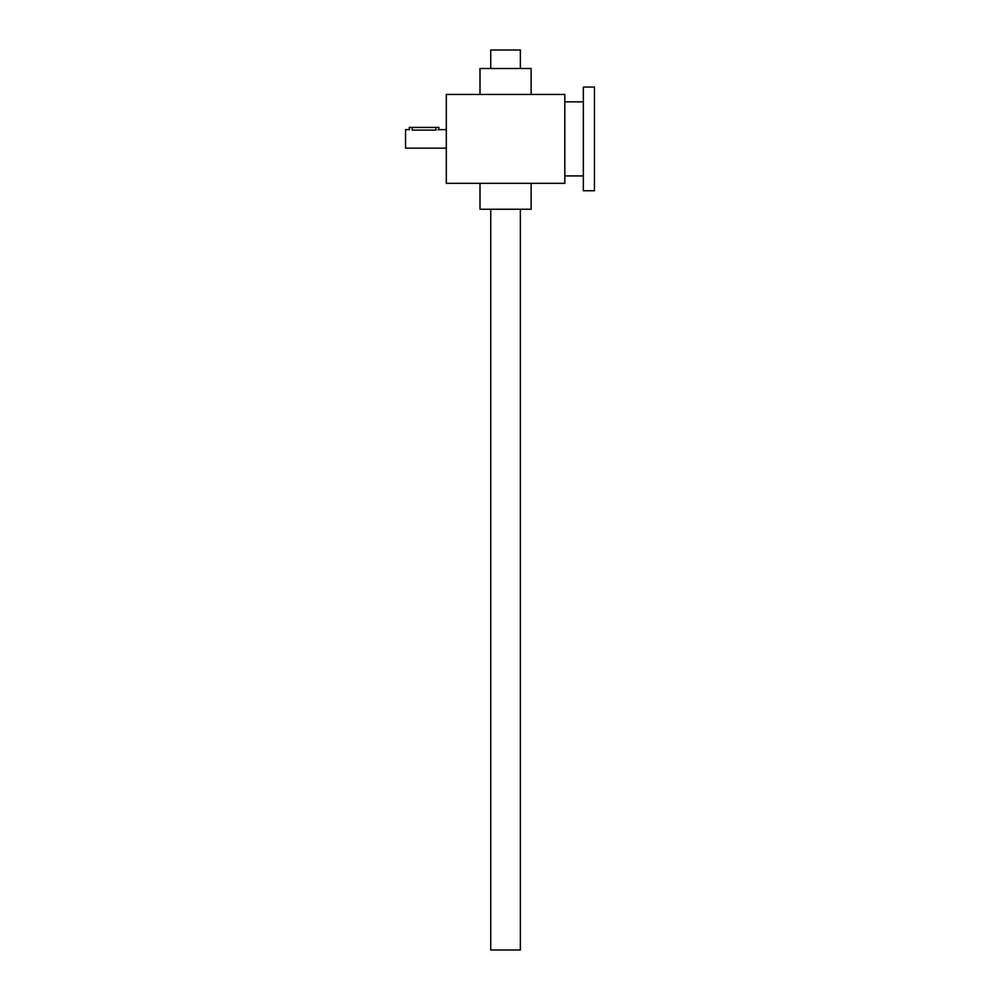 <?xml version="1.0" encoding="UTF-8"?>
<svg xmlns="http://www.w3.org/2000/svg" width="1000" height="1000" viewBox="0 0 1000 1000"><rect width="100%" height="100%" fill="white"/><g stroke="black" fill="none" stroke-linecap="round" stroke-linejoin="round"><path stroke-width="1.5" d="M446.3 94.45L446.3 183.337L564.812 183.337L564.812 94.45L446.3 94.45M480 183.337L480 209.262L531.112 209.262L531.112 183.337M480 94.45L480 68.513L531.112 68.513L531.112 94.45M409.475 129.7L409.263 127.413L438.888 127.413L438.888 129.625L438.025 129.875M446.3 148.15L405.55 148.15L405.55 129.625L409.263 129.625M435.925 127.413L435.925 130.113C439.75 129.588 439.75 129.588 435.925 130.113C439.75 129.588 439.75 129.588 435.925 130.113L412.225 130.113C408.4 129.588 408.4 129.588 412.225 130.113L412.225 127.413M520.375 209.262L520.375 950L490.737 950L490.737 209.262M520.375 68.513L520.375 50L490.737 50L490.737 68.513M594.45 87.037L594.45 190.738L583.337 190.738L583.337 87.037L594.45 87.037M438.888 129.625L446.3 129.625M583.337 101.85L564.812 101.85M583.337 175.925L564.812 175.925"/></g></svg>
